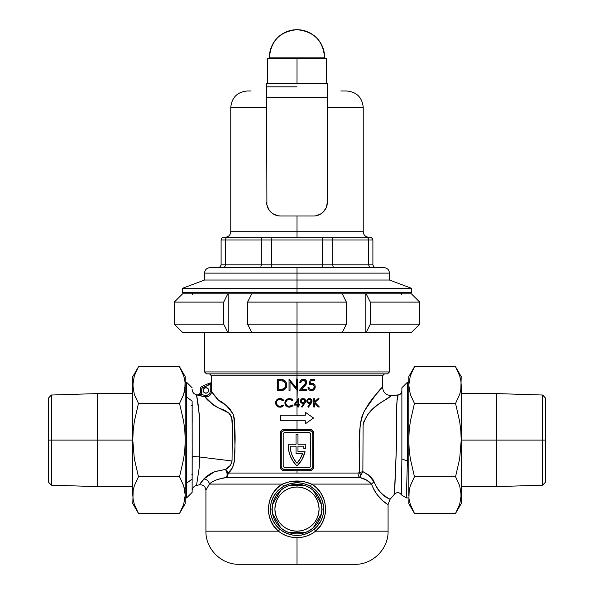 <?xml version="1.0" encoding="UTF-8"?>
<svg xmlns="http://www.w3.org/2000/svg" width="594" height="594" viewBox="0 0 594 594"><rect width="100%" height="100%" fill="white"/><g stroke="black" fill="none" stroke-linecap="round" stroke-linejoin="round"><path stroke-width="0.89" d="M208.68 390.421A2.762 2.762 0 0 1 205.925 393.183A2.762 2.762 0 0 1 203.163 390.421L203.972 392.374L205.925 393.183L207.87 392.374L208.68 390.421L207.87 388.476L205.925 387.667L203.972 388.476L203.163 390.421A2.762 2.762 0 0 1 205.925 387.667A2.762 2.762 0 0 1 208.68 390.421M212.169 481.883L216.068 479.989L212.147 481.89L209.363 484.095L282.432 484.095A2.762 0.386 -120.3 0 1 283.405 486.456C275.037 491.624 270.664 499.175 270.277 509.103L272.163 509.103L272.639 504.254L274.049 499.599L276.344 495.299L279.432 491.535L283.197 488.446L287.496 486.152L292.151 484.741L297 484.259L301.849 484.741L306.504 486.152L310.803 488.446L314.568 491.535L317.656 495.299L319.951 499.599L321.361 504.254L321.837 509.103L323.723 509.103L323.492 505.643L321.681 499.019L318.25 493.154L315.986 490.592L310.595 486.456L307.402 484.853L302.309 483.264L296.985 482.722L289.939 483.687L283.405 486.456L277.999 490.607L273.841 495.975L271.191 502.279L270.277 509.103L270.909 514.805L272.765 520.181L275.735 525.029L279.648 529.106L283.494 531.816L287.741 533.813L292.307 535.053L297 535.469L301.722 535.053L306.266 533.813L310.528 531.801L316.424 527.16L321.235 520.181L323.091 514.783L323.723 509.103L321.837 509.103L321.361 513.944L319.951 518.607L317.656 522.898L314.568 526.663L310.803 529.751L306.504 532.053L301.849 533.464L297 533.939L292.151 533.464L287.496 532.053L283.197 529.751L279.432 526.663L276.344 522.898L274.049 518.607L272.639 513.944L272.163 509.103L270.277 509.103C270.47 517.196 273.596 523.863 279.648 529.106A2.762 0.438 -49.9 0 1 278.408 531.177L205.925 531.177L278.408 531.177L273.827 526.136L270.537 520.136L268.726 513.498L268.495 506.623L269.876 499.866L272.78 493.644L277.027 488.305L282.432 484.095L209.363 484.095L205.925 490.243L205.925 531.177L278.408 531.177C263.647 519.364 265.77 493.235 282.432 484.095L289.53 481.779L293.25 481.199L300.75 481.199L304.447 481.779L311.568 484.095L314.397 486.033L316.951 488.275L321.206 493.621L324.109 499.821L325 503.148L325.594 510.023L325.282 513.454L323.478 520.106L322.015 523.195L320.196 526.106L315.592 531.177L388.075 531.177L315.592 531.177L311.456 533.954L306.875 536.003L302.019 537.258L297 537.681L292.003 537.258L287.125 536.011L282.566 533.969L278.408 531.177A2.762 0.438 130.1 0 0 279.648 529.106C291.223 537.518 302.792 537.518 314.352 529.106C320.404 523.871 323.53 517.203 323.723 509.103C323.336 499.153 318.956 491.609 310.595 486.456C301.514 481.511 292.448 481.511 283.405 486.456A2.762 0.386 59.7 0 0 282.432 484.095C292.129 479.974 301.841 479.974 311.568 484.095L371.45 484.095L311.568 484.095A2.762 0.386 -59.7 0 0 310.595 486.456A2.762 0.386 120.3 0 1 311.568 484.095C328.155 493.176 330.42 519.267 315.592 531.177L388.075 531.177C388.535 548.878 372.653 564.76 354.96 564.3M272.601 504.44A24.837 24.837 0 0 1 280.769 490.302L272.601 504.44A24.837 24.837 0 0 0 272.601 513.758L280.769 527.903A24.837 24.837 0 0 1 272.601 513.758L272.163 509.103L272.601 504.44L280.769 490.302L284.578 487.592L288.833 485.64A24.837 24.837 0 0 1 305.168 485.64L309.422 487.592L313.231 490.302A24.837 24.837 0 0 1 321.399 504.44L321.837 509.103L321.399 513.758A24.837 24.837 0 0 1 313.231 527.903L309.422 530.613L305.168 532.558A24.837 24.837 0 0 1 288.833 532.558L297 532.558L297 531.177A22.082 22.082 0 0 1 274.918 509.103A22.082 22.082 0 0 1 297 487.021L297 485.64L288.833 485.64A24.837 24.837 0 0 0 280.769 490.302A24.837 24.837 0 0 1 288.833 485.64L305.168 485.64L297 485.64L297 487.021A22.082 22.082 0 0 1 319.082 509.103A22.082 22.082 0 0 1 297 531.177L297 532.558L288.833 532.558L284.578 530.613L280.769 527.903A24.837 24.837 0 0 0 288.833 532.558A24.837 24.837 0 0 1 280.769 527.903L272.601 513.758A24.837 24.837 0 0 1 272.601 504.44M192.122 479.083L186.605 483.197L186.605 497.935L185.224 497.935L186.605 497.935L192.122 492.419L186.605 497.935L186.605 382.269L185.224 382.269L186.605 382.269L186.605 483.197L192.122 479.083L192.137 474.621L192.122 492.419L192.189 457.417A5.517 1.485 180 0 1 199.465 456.244L199.495 456.972L232.046 460.981L232.328 427.754L231.742 417.419L230.42 414.842L228.608 412.934L224.636 410.328L217.597 407.499L213.409 404.967L205.027 396.785L198.084 395.077M401.433 494.899L406.37 497.935L407.395 460.929L401.878 458.939L407.395 460.929L407.395 382.269L408.776 382.269L407.395 382.269L401.878 387.785L401.878 458.939L401.878 387.785L407.395 382.269L407.395 460.929L406.37 497.935L408.776 497.935L406.37 497.935L406.467 495.344M225.223 477.687L220.782 478.667L226.366 477.472L227.108 476.596L226.366 477.472L227.079 475.542L227.042 473.054L228.141 473.054L227.673 475.527M211.59 383.375L211.613 391.387L212.459 392.708L218.681 400.415L225.876 405.286L229.96 409.021L233.412 414.723L234.266 418.443L234.942 445.827L234.288 461.471L233.516 465.191L232.016 468.369L228.141 473.054L358.056 473.054L359.363 472.624A5.517 3.415 -132.3 0 0 360.981 475.051L362.875 471.606L368.562 474.985L374.094 481.972L376.759 487.704L379.121 490.896L382.944 494.661L389.07 498.856L390.072 499.272L394.609 494.037L396.755 436.627L396.532 408.093L396.992 401.15L398.106 395.025A4.143 4.128 180 0 0 401.878 390.904A4.143 4.128 0 0 1 398.106 395.025L391.572 395.559L377.851 404.677L372.78 409.043L367.731 414.612L363.691 422.052L363.09 425.104L362.875 471.606L370.366 476.447L373.188 479.937L374.094 481.972A8.279 3.713 -20.7 0 0 371.45 484.095L374.168 490.161L377.272 494.854L383.004 500.92L387.993 504.67L390.095 499.264L394.609 494.052C397.156 491.929 399.435 492.211 401.433 494.891L401.878 458.939L401.425 494.564M401.611 486.278L401.626 485.781M408.924 497.935L409.192 499.858M394.609 494.022C393.674 497.126 397.401 449.094 396.592 417.634C396.673 403.281 397.178 395.745 398.106 395.025L398.121 394.913C400.43 394.498 401.678 393.124 401.878 390.793M390.072 499.272L390.072 499.272C391.327 498.893 381.704 498.812 374.094 481.972A8.279 3.713 159.3 0 0 371.45 484.095L366.312 479.922L359.63 477.472L226.366 477.472L218.332 479.299M192.137 474.621L192.159 449.851M185.076 382.269L184.838 380.524M297 371.933L297 332.462L297 371.933L204.544 371.933L297 371.933L297 373.864L206.474 373.864L297 373.864L297 371.933L389.456 371.933L297 371.933L389.456 371.933L387.526 373.864L297 373.864L297 375.794L382.558 375.794L297 375.794L297 373.864L206.474 373.864L204.544 371.933L297 371.933M297.965 451.692L297.965 446.176L297.965 451.692L305.064 451.692L302.056 459.444L297 466.045L293.25 461.545A29.529 29.529 0 0 0 293.25 461.553L290.459 456.4L288.743 450.801L288.157 444.973A29.529 29.529 0 0 0 288.157 444.98A29.529 29.529 0 0 1 288.172 444.245L296.035 444.245L296.035 434.585L297.965 434.585L297.965 444.245L305.828 444.245A29.529 29.529 0 0 1 305.658 448.247L303.712 448.247A27.599 27.599 0 0 0 303.883 446.176L297.965 446.176L297.965 451.692L305.064 451.692A29.529 29.529 0 0 1 297 466.045A29.529 29.529 0 0 1 288.172 444.245L296.035 444.245L296.035 434.585L297.965 434.585L297.965 444.245L305.828 444.245A29.529 29.529 0 0 1 305.658 448.247L303.712 448.247A27.599 27.599 0 0 0 303.883 446.176A27.599 27.599 0 0 1 303.712 448.247M354.677 564.3L239.04 564.3L297 564.3L297 537.681L297 564.3L354.96 564.3L239.323 564.3M198.203 405.806L198.047 404.781M197.795 403.185L197.698 402.554M197.319 400.111L197.119 398.804M197.111 398.767L196.97 397.824M196.517 394.817L199.51 415.859L199.124 437.964L199.599 461.286L199.079 468.651L196.517 485.417C193.778 486.182 192.315 487.986 192.122 490.822M199.651 395.686L197.082 394.988L201.076 394.587L202.005 388.164L208.62 385.023A1.381 1.381 0 0 1 209.17 384.905L210.239 384.905L210.239 391.387L209.845 393.161L208.732 394.587L206.207 395.522L201.076 394.587L199.064 394.958L201.076 394.587L201.782 392.278L200.401 392.278L199.391 394.416L197.082 394.988C199.042 395.121 200.148 394.223 200.401 392.278L201.782 392.278L201.782 388.914L200.401 388.914L200.148 393.428M213.662 405.145L214.931 406.014M211.509 382.246L211.613 391.387C212.348 393.05 214.709 396.064 218.681 400.415C223.433 402.212 228.341 406.987 233.412 414.723C234.897 424.91 235.41 435.276 234.942 445.827C234.89 455.769 235.053 468.614 228.141 473.054A5.517 3.95 49.1 0 0 225.542 469.394L230.487 465.273L232.046 460.981L199.495 456.972M211.613 384.37L211.605 383.85M211.947 391.921L211.613 391.387C211.108 395.24 208.91 397.044 205.027 396.785L207.44 396.733L209.6 395.649L211.479 392.597L211.613 391.387L210.239 391.387L211.613 391.387M217.204 398.938L216.565 398.232M218.592 400.334L217.998 399.762M221.339 402.465L220.612 401.982M222.304 403.022L221.844 402.762M227.702 406.756L226.804 405.999M384.489 373.864L382.558 375.794L297 375.794L297 379.388L297.527 379.388L297 400.594L298.589 398.492L298.589 404.224L299.547 404.224L299.547 405.071L298.589 405.071L298.589 406.987L297.846 406.987L297.846 405.071L297 405.071L297 415.265L305.279 415.265L305.279 412.229L313.558 418.02L305.279 423.819L305.279 420.782L297 420.782L297 429.336L310.565 429.417L312.652 430.553L313.84 433.479L313.528 468.183L312.644 469.527L310.565 470.656L297 470.738L297 473.054L297 470.738L282.67 470.418L280.843 468.896L280.16 466.602L280.472 431.89L281.972 430.034L283.435 429.417L297 429.336L297 420.782L280.442 420.782L280.442 415.265L297 415.265L297 405.071L293.919 405.071L297 400.594L297 390.058L290.028 381.756L290.028 390.421L289.04 390.421L289.04 379.388L296.54 388.075L297 375.794L211.442 375.794L209.511 373.864M289.657 407.187L286.286 406.096L284.912 403.2L285.224 401.106L286.204 399.703L288.922 398.507L291.364 398.916L292.968 400.222L292.315 400.72L290.577 399.532L288.602 399.398L286.724 400.319L285.914 401.462L285.788 403.905L287.31 405.813L289.568 406.341L292.315 404.967L292.968 405.457L289.887 407.172M277.717 390.421L277.717 379.388L282.588 379.566L284.882 380.583L285.959 381.845L286.731 384.207L286.575 386.694L285.595 388.691L283.323 390.184L277.717 390.421L284.348 389.775L286.412 387.229L286.776 385.046L285.959 381.845L284.882 380.583L281.712 379.455L277.717 379.388L277.717 390.421M280.851 406.266L282.974 404.967L283.628 405.457L281.162 407.068L278.608 407.016L276.767 405.925L275.616 403.601L275.891 401.091L277.554 399.153L279.581 398.507L282.016 398.908L283.628 400.222L282.974 400.72L281.229 399.524L279.269 399.398L277.398 400.311L276.581 401.455L276.455 403.913L277.985 405.821L280.227 406.341L282.974 404.967L283.628 405.457L282.031 406.771L280.502 407.172M372.683 398.336L371.859 399.398M374.19 396.488L373.537 397.282M371.45 484.095C378.95 501.908 388.84 504.432 388.075 504.685C388.81 504.425 378.994 501.952 371.45 484.095C368.555 480.739 364.612 478.526 359.63 477.472L360.981 475.051L359.63 477.472A5.517 3.943 90 0 1 358.056 473.054A5.517 3.943 -90 0 0 359.63 477.472L226.366 477.472A5.517 4.44 90 0 0 228.141 473.054L358.056 473.054L359.363 472.624L359.452 440.711L360.187 424.784L361.694 417.226L364.508 410.692L369.468 402.643L374.294 396.361L382.558 387.281C383.167 392.671 386.189 395.418 391.609 395.522L398.121 394.951M311.197 403.192L308.464 407.194L307.87 406.786L310.172 403.415L308.345 403.311L307.195 402.42L306.764 401.024L307.209 399.591L308.405 398.678L310.38 398.671L311.531 399.599L311.969 401.039L311.011 403.467L311.887 401.693L311.768 400.044L310.38 398.671L308.019 398.856M303.987 385.499L299.369 390.421L306.875 390.421L306.875 389.293L301.737 389.293L304.499 386.345L301.737 389.293L306.875 389.293L306.875 390.421L299.369 390.421L305.695 382.974L305.316 381.192L303.348 380.234L301.529 380.954L300.787 382.781L299.792 382.781L300.824 380.175L303.037 379.113L305.249 379.611L306.593 381.407L306.541 383.531L304.499 386.345L306.541 383.531L306.667 381.727L305.754 380.019L304.663 379.314L301.997 379.366L302.962 379.121M311.419 383.219L312.444 383.264L310.447 383.42L311.041 380.516L310.447 383.42L313.105 383.449L314.686 384.786L315.206 386.464L314.969 388.29L313.855 389.879L312.459 390.577L310.447 390.592L309.095 389.827L308.004 387.592L308.999 387.592L309.845 389.04L311.702 389.56L313.409 388.773L314.219 387.058L313.795 385.335L312.57 384.474L309.14 384.905L310.268 379.388L314.798 379.388L314.798 380.516L311.041 380.516L314.798 380.516L314.798 379.388L310.268 379.388L309.14 384.905L312.526 384.466M304.826 403.192L302.094 407.194L301.5 406.786L303.801 403.415L301.975 403.311L300.824 402.42L300.393 401.024L300.839 399.591L302.524 398.537L304.455 398.901L305.583 400.779L304.826 403.192L305.309 402.316M314.961 402.42L319.342 406.987L318.354 406.987L314.516 402.984L314.516 406.987L313.773 406.987L313.773 398.7L314.516 398.7L314.516 401.856L317.968 398.7L319.03 398.7L314.961 402.42L319.03 398.7L317.968 398.7L314.516 401.856L314.516 398.7L313.773 398.7L313.773 406.987L314.516 406.987L314.516 402.984L318.354 406.987L319.342 406.987L314.961 402.42M196.852 483.13L196.963 482.425M197.312 480.123L197.475 479.061M200.527 483.13L203.334 479.551M196.517 485.417L199.28 484.845L205.762 476.967L211.145 473.24L215.577 471.443L225.542 469.394C228.824 468.109 230.992 465.302 232.046 460.981L232.328 427.754C233.13 421.562 231.89 416.624 228.608 412.934L218.25 407.796C210.952 403.237 206.541 399.562 205.027 396.785L200.802 395.938L201.076 394.587L200.802 395.938M217.174 479.633L220.159 478.823M281.266 433.479L280.16 433.479L281.266 433.479L281.266 466.602L281.266 433.479L282.076 431.526L284.029 430.717L309.971 430.717L284.029 430.717L309.971 430.717L311.924 431.526L312.734 433.479L312.734 466.602L311.924 468.547L309.971 469.357L284.029 469.357L309.971 469.357L284.029 469.357L282.076 468.547L281.266 466.602L281.266 433.479A2.762 2.762 0 0 1 284.029 430.717L284.236 429.336L309.764 429.336C312.229 429.573 313.587 430.954 313.84 433.479L313.84 466.602L312.734 466.602A2.762 2.762 0 0 1 309.971 469.357L309.764 470.738L309.971 469.357M309.971 430.717L309.764 429.336L309.971 430.717A2.762 2.762 0 0 1 312.734 433.479L312.734 466.602L313.84 466.602C313.587 469.126 312.229 470.507 309.764 470.738L284.236 470.738L284.029 469.357A2.762 2.762 0 0 1 281.266 466.602L281.318 467.122M283.323 466.401L283.197 465.77L283.687 466.943L284.853 467.426L309.147 467.426L310.313 466.943L310.803 465.77L310.677 433.672L309.147 432.647L284.853 432.647L283.687 433.137L283.197 434.311L283.197 465.77A1.656 1.656 0 0 0 284.853 467.426A1.656 1.656 0 0 1 283.197 465.77L283.197 434.311A1.656 1.656 0 0 1 284.853 432.647A1.656 1.656 0 0 0 283.197 434.303M284.853 432.647L309.147 432.647A1.656 1.656 0 0 1 310.803 434.311L310.803 465.77A1.656 1.656 0 0 1 309.147 467.426A1.656 1.656 0 0 0 310.803 465.77M310.803 434.303A1.656 1.656 0 0 0 309.147 432.647M309.147 467.426L284.853 467.426M310.677 433.672L310.803 434.311M310.677 466.401L310.313 466.943M283.323 433.672L283.687 433.137M297.965 446.176L303.883 446.176L297.965 446.176M296.035 446.176L290.117 446.176L296.035 446.176L296.035 453.623L296.035 446.176L290.117 446.176L290.718 450.824L292.092 455.301L294.208 459.481L297 463.238L300.245 458.716L302.517 453.623L296.035 453.623L302.517 453.623A27.599 27.599 0 0 1 297 463.238A27.599 27.599 0 0 0 302.517 453.623M290.117 446.183A27.599 27.599 0 0 0 297 463.238A27.599 27.599 0 0 1 290.117 446.176M297 463.238L294.208 459.481M192.159 409.229L192.122 401.173M297 375.794L211.442 375.794L297 375.794M297 373.864L387.526 373.864L297 373.864M192.152 442.218L192.152 439.04M192.152 438.231L192.159 434.444M192.189 422.483L192.166 410.142M199.495 423.232C198.923 400.23 194.958 389.404 196.926 397.542C197.899 401.626 198.79 409.073 199.591 419.884L199.465 456.244A5.517 1.485 0 0 0 192.189 457.417L192.122 401.121L186.605 397.015L192.122 401.121M397.676 397.289L397.601 397.69M391.572 395.559L386.902 398.878M387.875 398.277L389.219 397.371M391.52 395.604L398.121 394.913M278.497 406.987L278.883 407.083M359.363 472.624L362.875 471.606L360.981 475.051L359.363 472.624C360.113 452.19 356.445 428.163 364.508 410.692C375.222 395.225 381.237 387.422 382.558 387.281C381.17 387.444 375.104 395.352 364.352 411.003C356.467 428.875 360.12 452.286 359.363 472.624L362.875 471.606L363.09 425.104C367.419 408.731 380.813 402.888 386.753 398.968M203.779 479.016C197.854 486.583 197.854 486.583 203.779 479.016A5.517 4.893 -147.2 0 1 209.363 484.095C204.826 492.114 204.826 492.114 209.363 484.095C204.826 492.114 204.826 492.114 209.363 484.095A5.517 4.893 32.8 0 0 203.779 479.016L214.33 471.814L225.542 469.394A5.517 3.267 -104.8 0 1 227.042 473.054A5.517 3.267 -104.8 0 1 226.366 477.472C218.258 478.719 212.585 480.925 209.363 484.095M228.141 473.054L227.042 473.054L225.542 469.394L228.141 473.054M227.16 474.339L227.079 475.542M211.085 393.748L209.593 395.649L207.44 396.733M312.734 433.479L313.84 433.479L312.734 433.479M312.682 467.129L312.734 466.602M284.029 469.357L284.236 470.738C281.771 470.5 280.413 469.119 280.16 466.602L281.266 466.602L280.16 466.602L280.16 433.479C280.413 430.947 281.771 429.566 284.236 429.336L284.029 430.717M282.581 379.559L282.996 379.648M286.575 386.701L286.189 387.748M286.174 387.771L285.937 388.201M279.989 389.293L281.556 389.248L278.705 389.293L278.705 380.516L283.784 381.214M285.61 383.665L285.053 382.417L285.781 385.038L285.053 382.41L282.878 380.828L284.103 381.422L285.617 383.672L285.632 386.323L285.773 385.365L285.395 387.006L284.266 388.431L285.127 387.488M283.39 381.014L282.67 380.769M282.388 389.167L284.266 388.431L282.18 389.189M283.969 388.632L285.12 387.503L283.427 388.899L280.769 389.285L282.35 389.174M281.712 379.455L280.383 379.388M285.966 381.853L285.484 381.177M286.731 384.207L286.761 384.622M284.348 389.775L283.85 390.013M281.69 390.414L282.239 390.369L281.69 390.414M282.937 389.063L283.427 388.899M285.053 382.417L284.407 381.667M281.979 380.643L282.462 380.724M279.908 380.516L278.705 380.516L278.705 389.293L280.769 389.285M285.12 387.503L285.751 385.684M289.04 390.421L290.028 390.421L290.028 381.756L297.527 390.421L297.527 379.388L296.54 379.388L296.54 388.075L289.04 379.388L289.04 390.421M289.248 379.388L296.54 388.075L289.248 379.388M303.089 380.242L304.239 380.383L302.353 380.405L300.995 381.808L302.064 380.546L303.348 380.234L302.353 380.405M301.039 381.704L301.737 380.769M299.792 382.781L300.059 381.37L299.792 382.781L300.787 382.781L300.995 381.801M302.339 379.247L300.824 380.175L299.948 381.712M300.059 381.37L301.01 379.997M305.279 385.476L305.999 384.563M305.264 383.976L305.546 383.442M305.012 384.333L305.413 383.731M304.239 380.383L305.739 382.469M305.257 379.618L304.677 379.321M306.593 381.415L306.177 380.531M306.719 382.677L306.675 381.734M306.311 384.066L306.682 382.967M304.499 386.345L304.893 385.914M304.351 385.112L304.002 385.484L304.351 385.112M315.102 385.766L314.256 384.236L312.437 383.264L313.283 383.531M315.206 387.206L314.137 389.619L311.375 390.704L312.867 390.451M308.39 388.884L308.004 387.592L309.155 389.879L311.375 390.704L310.447 390.592M308.375 388.855L308.056 387.904M309.11 388.008L308.004 387.592M312.748 389.256L314.181 387.325L313.409 388.773L311.976 389.523L310.595 389.441L309.281 388.402M314.233 386.776L314.181 387.325M314.189 386.263L312.57 384.474L313.313 384.853M309.14 384.905L310.268 379.388L309.14 384.905M313.112 383.457L312.095 383.219M314.694 384.793L313.432 383.598M314.865 388.535L315.02 388.127M311.375 390.704L311.753 390.696M312.073 384.37L312.563 384.474M309.726 384.689L310.328 384.511L309.726 384.689M281.979 398.893L283.628 400.222L282.016 398.908L279.581 398.507M283.293 399.821L283.628 400.222L283.293 399.821M277.443 400.267L279.967 399.339L282.974 400.72L283.628 400.222M276.574 401.455L276.314 402.494L276.581 401.455L278.267 399.725M276.366 403.578L276.455 401.796M280.019 406.348L278.623 406.125L276.774 404.625M278.631 406.125L279.314 406.296M281.125 407.083L282.031 406.771M280.019 407.194L278.148 406.86L276.611 405.747M275.616 403.601L276.358 405.435M275.571 403.2L275.557 402.799L275.571 403.2M275.557 402.799L275.638 401.915M276.886 399.673L278.334 398.774L275.891 401.091M277.569 399.153L278.334 398.774L277.561 399.153M278.319 398.782L279.15 398.559M280.814 399.42L281.63 399.68M276.73 401.136L277.391 400.311M283.286 405.865L282.9 406.222M280.279 407.187L281.044 407.098M282.484 399.161L281.348 398.663M286.479 405.123L285.64 402.851L286.813 400.245L289.308 399.339L290.971 399.68L289.308 399.339L290.971 399.68L292.315 400.72L292.968 400.222L291.364 398.916L289.352 398.492L286.895 399.161M290.072 398.537L289.679 398.5M288.884 407.18L291.379 406.764L292.968 405.457L292.315 404.967L290.993 405.999L287.964 406.125M290.087 406.281L289.553 406.341M291.691 405.568L290.993 405.999M291.379 406.764L290.837 406.979M289.367 407.194L287.489 406.86L285.699 405.435M288.409 407.12L285.952 405.747M285.15 404.373L284.897 402.799L285.15 404.373M284.897 402.799L284.979 401.923L284.897 402.799M286.211 399.688L284.92 402.361M289.738 399.361L290.162 399.42M289.308 399.339L288.602 399.398M286.471 400.571L287.6 399.732M285.655 402.494L285.914 401.47M292.627 405.858L292.255 406.214L292.627 405.858M284.957 403.593L285.038 403.987M285.224 401.099L284.979 401.923M289.352 398.492L288.922 398.507M292.448 399.636L290.993 398.76M291.832 399.168L291.372 398.916M293.919 405.071L297.846 405.071L297.846 406.987L298.589 406.987L298.589 405.071L299.547 405.071L299.547 404.224L298.589 404.224L298.589 398.492L293.919 405.071M297.846 400.631L297.846 404.224L295.381 404.224L297.846 400.631L295.381 404.224L297.846 404.224L297.846 400.631M300.69 402.205L302.933 403.482L303.801 403.415L302.933 403.482L303.801 403.415L301.5 406.786L302.094 407.194L305.012 402.888M303.371 403.467L302.65 403.467M305.323 402.279L305.316 399.859L303.029 398.492L301.173 399.205L300.445 401.514M302.146 398.633L303.029 398.492M302.108 399.539L302.992 399.339L301.292 400.319L301.307 401.67L301.915 402.309M301.143 400.987L301.767 402.197L303.074 402.628L301.759 402.197L301.143 400.987L301.722 399.784L303.17 399.346M304.856 400.987L304.7 400.319L304.625 401.834L302.851 402.621M302.777 399.354L301.722 399.784M304.7 400.319L304.269 399.784M303.497 402.591L304.009 402.42M300.594 400.029L300.408 400.772M301.581 398.901L302.042 398.671L301.581 398.901M304.462 398.908L304.017 398.678L304.462 398.908M305.168 399.614L304.856 399.22L305.168 399.614M305.427 402.004L305.405 400.052M301.18 401.336L301.767 402.197M303.408 402.606L304.848 401.158L304.321 402.19L303.074 402.628M304.083 399.651L303.341 399.368M310.172 403.415L309.303 403.482L310.172 403.415L307.87 406.786L310.172 403.415L307.87 406.786L308.464 407.194L311.011 403.467M307.395 399.354L306.764 401.024L307.039 402.16L308.375 403.326L309.741 403.467M308.412 398.671L308.895 398.537M309.882 402.591L308.353 402.346L307.521 400.779L308.65 399.465L310.387 399.606L311.226 400.987L310.165 402.509L308.138 402.197L307.543 400.646L308.687 399.45L310.038 399.45L311.07 400.311L310.632 399.784M308.241 399.673L307.855 400.022M307.521 402.784L307.061 402.212M306.808 401.522L306.957 401.99L306.808 401.522M306.816 400.512L306.964 400.029M307.551 399.198L307.209 399.584M310.38 398.678L309.905 398.537M311.538 399.606L311.219 399.22L311.538 399.606M311.954 400.779L311.768 400.052M311.798 402.012L311.947 401.366M311.07 400.311L310.914 401.945L309.437 402.628L310.417 402.398L311.189 401.321M310.454 399.651L310.038 399.45M308.687 399.45L307.543 400.638L308.13 402.197M317.968 398.7L314.516 401.856M305.279 420.782L280.442 420.782L280.442 415.265L305.279 415.265L305.279 412.229L313.558 418.02L305.279 423.819L305.279 420.782M315.592 531.177A2.762 0.438 49.9 0 1 314.352 529.106A2.762 0.438 -130.1 0 0 315.592 531.177C310.165 535.446 303.965 537.615 297 537.681C290.043 537.607 283.85 535.439 278.408 531.177M207.959 395.084L207.106 395.404M200.401 392.278L200.401 388.914L201.782 388.914A1.381 1.381 0 0 1 202.606 387.652L208.62 385.023A1.381 1.381 0 0 1 209.17 384.905L209.17 383.524L210.105 383.524L209.17 383.524A2.762 2.762 0 0 0 208.063 383.754L202.057 386.39L208.063 383.754A2.762 2.762 0 0 1 209.17 383.524A2.762 2.762 0 0 0 208.063 383.754L202.057 386.39A2.762 2.762 0 0 0 200.401 388.914A2.762 2.762 0 0 1 202.057 386.39L202.606 387.652L202.057 386.39M211.442 375.794L211.442 382.142L210.061 383.524L210.239 384.905L210.224 384.377L210.239 384.905L211.613 384.905L210.239 384.905L210.105 383.524L209.17 383.524L209.17 384.905L210.239 384.905L210.239 391.387C209.86 394.29 208.212 395.641 205.294 395.441L205.027 396.785L205.294 395.441L201.076 394.587M199.391 394.416L200.133 393.458L199.391 394.416M210.187 383.924L210.105 383.524A1.381 1.381 90 0 0 211.486 382.142A1.381 1.381 -90 0 1 210.105 383.524L210.239 384.771M197.364 395.025L198.01 395.017M200.349 392.834L200.401 392.292M208.62 385.023L208.063 383.754L208.62 385.023M297 273.129L389.456 273.129L297 273.129L297 280.026L389.456 280.026L204.544 280.026L297 280.026L297 273.129L204.544 273.129L204.544 280.026L297 280.026L297 293.83L297 292.448L411.538 292.448L411.538 288.305L297 288.305L411.538 288.305L389.456 280.026L204.544 280.026L182.462 288.305L297 288.305L297 280.026L389.456 280.026L389.456 273.129L204.544 273.129L297 273.129L297 267.604L383.939 267.604L297 267.604L297 273.129M251.106 90.971L247.319 90.971C237.266 91.951 231.742 97.475 230.762 107.529L266.639 107.529L230.762 107.529L230.762 231.727L297 231.727L297 215.993L297 231.727L230.762 231.727L297 231.727L297 237.251L272.045 237.251L370.136 237.251L272.045 237.251L271.592 240.006L221.102 240.006L221.102 264.85L221.102 240.006L225.364 240.006L225.364 264.85L225.364 240.006L261.301 240.006L261.301 264.85L261.301 240.006L271.592 240.006L271.592 264.85L271.592 240.006L322.408 240.006L271.592 240.006L272.045 237.251L227.636 237.251L272.045 237.251M327.361 107.529L363.238 107.529L327.361 107.529M297 237.251L297 231.727L363.238 231.727L363.238 107.529C362.258 97.475 356.734 91.951 346.681 90.971L340.815 90.971M221.918 238.046L223.322 237.303L227.636 237.251L226.032 238.053L225.364 240.006L226.032 238.053L227.636 237.251L223.322 237.303L221.918 238.053L221.102 240.006L221.918 238.053L221.317 238.944M324.458 237.251L321.955 237.251M210.484 267.604L383.516 267.604M342.894 90.971L345.723 90.971M297 86.828L266.639 86.828M220.285 266.803L218.34 267.604L220.285 266.803L219.394 267.397L220.886 265.912L220.285 266.803L221.102 264.85L220.886 265.912L221.102 264.85L322.408 264.85L322.408 240.006L322.408 264.85L332.699 264.85L332.699 240.006L322.408 240.006L322.126 237.459L322.408 240.006L332.699 240.006L332.699 264.85L368.636 264.85L368.636 240.006L332.699 240.006L332.217 238.053L331.073 237.251L332.217 238.053L332.699 240.006L368.636 240.006L368.636 264.85L372.898 264.85L372.898 240.006L368.636 240.006L367.968 238.053L366.364 237.251L367.968 238.053L368.636 240.006L372.898 240.006L372.898 264.85L373.715 266.803L373.114 265.912M297 231.727L363.238 231.727L297 231.727M262.927 237.251L261.783 238.053L261.301 240.006L261.783 238.053L262.927 237.251L227.198 237.303M372.898 240.006L372.082 238.053L370.136 237.251L372.082 238.053L371.191 237.459L372.683 238.944L372.898 240.006M372.082 238.053L372.683 238.944M368.636 240.006L367.968 238.053L366.802 237.303M225.542 238.944L225.364 240.006M366.364 237.251L367.968 238.053L368.458 238.944M226.032 238.053L226.774 237.459M375.118 267.552L373.715 266.803L375.393 267.597M221.102 264.85L271.592 264.85L271.146 267.604L271.592 264.85L322.408 264.85L322.854 267.604L322.408 264.85L332.699 264.85L333.182 266.803L334.34 267.604L333.182 266.803L332.699 264.85L368.636 264.85L369.305 266.803L370.901 267.604L369.305 266.81L368.636 264.85L372.898 264.85M224.695 266.803L223.099 267.604L224.695 266.803L225.193 265.912L224.695 266.803M225.364 264.85L225.193 265.912L225.364 264.85M218.882 267.552L219.394 267.397M260.283 267.397L260.818 266.803L260.283 267.397M261.174 265.912L261.301 264.85L261.174 265.912M297 267.604L210.061 267.604L297 267.604M305.168 532.558L297 532.558L305.168 532.558A24.837 24.837 0 0 0 313.231 527.903L315.273 524.368L313.231 527.903A24.837 24.837 0 0 1 305.168 532.558M313.231 490.302L321.399 504.44L313.231 490.302A24.837 24.837 0 0 0 305.168 485.64A24.837 24.837 0 0 1 313.231 490.302M321.399 513.758L315.273 524.368L321.399 513.758A24.837 24.837 0 0 0 321.399 504.44A24.837 24.837 0 0 1 321.399 513.758M297 531.177L301.307 530.754L305.45 529.499L309.266 527.457L312.615 524.717L315.362 521.369L317.396 517.552L318.659 513.409L319.082 509.103L318.659 504.796L317.396 500.653L315.362 496.836L312.615 493.488L309.266 490.741L305.45 488.706L301.307 487.444L297 487.021L292.694 487.444L288.55 488.706L284.734 490.741L281.385 493.488L278.638 496.836L276.604 500.653L275.341 504.796L274.918 509.103L275.341 513.409L276.604 517.552L278.638 521.369L281.385 524.717L284.734 527.457L288.55 529.499L292.694 530.754L297 531.177M269.409 57.841L324.591 57.841C323.21 40.793 314.018 31.415 297 29.7C279.982 31.415 270.79 40.793 269.409 57.841A27.599 27.599 0 0 1 297 29.7A27.599 27.599 0 0 1 324.591 57.841L297 57.841L297 58.68L326.396 58.68L297 58.68L297 83.516L297 58.68L267.604 58.68L297 58.68L297 57.841L269.409 57.841L267.604 58.68L267.604 83.516M51.366 440.102L51.366 395.025L51.366 440.102L132.781 440.102L97.253 440.102L97.253 393.599L97.253 440.102L51.366 440.102L51.366 485.179L51.366 440.102L48.604 440.102L51.366 440.102M48.604 397.965L48.604 482.246L48.604 397.965L51.366 395.025L97.253 393.599L132.781 393.599M132.781 486.605L97.253 486.605L97.253 440.102L97.253 486.605L51.366 485.179L48.604 482.246M137.927 367.731L132.781 376.626L132.781 440.102L133.175 430.776L134.326 421.502L138.454 403.452L134.311 394.394L132.781 385.127L134.311 375.876L138.454 366.802L179.551 366.802L183.695 375.861L179.551 366.802L138.454 366.802L134.311 375.876L132.781 385.127L134.311 394.394L138.454 403.452L179.551 403.452L183.695 394.386L185.224 385.127L184.831 380.464L185.224 385.127L185.224 376.626L184.831 389.783L183.695 394.386L179.551 403.452L138.454 403.452L134.326 421.502L133.175 430.776L132.781 440.102L134.303 458.568L138.454 476.752L134.311 485.818L133.175 490.421L132.781 503.578L133.175 490.421L134.311 485.818L138.454 476.752L179.551 476.752L138.454 476.752L134.303 458.568L132.781 440.102L132.781 495.077L133.197 499.858M180.101 512.436L185.224 503.578L185.224 495.077L183.695 504.336L179.551 513.402L138.454 513.402L179.551 513.402L183.695 504.336L185.224 495.077L184.831 490.414L183.695 485.81L179.551 476.752L183.702 458.568L184.838 449.361L185.224 440.102L184.831 430.776L183.68 421.502L179.551 403.452L183.68 421.502L184.831 430.776L185.224 440.102L185.224 384.704M134.311 504.343L138.454 513.402L134.311 504.343L133.175 499.74M185.224 503.578L185.224 440.102L184.838 449.361L183.702 458.568L179.551 476.752L183.695 485.81L185.224 495.077L185.224 385.127M180.316 512.043L181.898 508.91M183.695 375.861L184.808 380.346M181.875 371.257L180.108 367.79M180.071 367.716L185.224 376.626M133.464 488.936L133.175 490.414M136.13 508.947L137.897 512.414M137.934 512.488L132.781 503.578M132.781 376.626L133.175 389.783L132.781 385.127L132.781 495.077M137.667 368.198L136.115 371.295M277.762 215.733A13.803 13.803 0 0 1 277.74 215.726L272.772 213.669L277.747 215.733L280.442 215.993L313.558 215.993A13.803 13.803 0 0 0 327.361 202.198L327.361 97.319L266.639 97.319L266.906 204.885L266.639 83.516L327.361 83.516L327.361 97.319L327.361 83.516L266.639 83.516L266.639 97.319L327.361 97.319L327.361 202.198L326.306 207.477L327.094 204.885A13.803 13.803 0 0 1 325.029 209.868L326.306 207.477L323.314 211.954L325.037 209.86M267.694 207.477L268.963 209.86L266.906 204.885M321.22 213.677A13.803 13.803 0 0 0 321.235 213.669L323.314 211.954L321.228 213.669L316.253 215.733A13.803 13.803 0 0 1 316.238 215.733M272.78 213.677A13.803 13.803 0 0 1 272.765 213.669L268.963 209.86A13.803 13.803 0 0 1 266.639 202.198A13.803 13.803 0 0 0 280.442 215.993M182.462 292.448L297 292.448L297 288.305L182.462 288.305L182.462 292.448L411.538 292.448M247.587 324.183L251.752 332.462L297 332.462L297 324.183L247.587 324.183L297 324.183L297 302.108L247.587 302.108L247.587 324.183L251.752 332.462L227.851 332.462L223.686 324.183L223.686 302.108L174.265 302.108L174.265 324.183L223.686 324.183L174.265 324.183L182.603 332.462L227.851 332.462L182.603 332.462L174.265 324.183L174.265 302.108L182.603 293.83L411.397 293.83L419.735 302.108L370.314 302.108L370.314 324.183L419.735 324.183L419.735 302.108L411.397 293.83L366.149 293.83L370.314 302.108L370.314 324.183L366.149 332.462L411.397 332.462L419.735 324.183L370.314 324.183L366.149 332.462L342.248 332.462L346.413 324.183L346.413 302.108L297 302.108L297 324.183L346.413 324.183L297 324.183L297 332.462L342.248 332.462L227.851 332.462L223.686 324.183L223.686 302.108L227.851 293.83L228.816 293.83L228.816 332.462L228.816 293.83L251.752 293.83L247.587 302.108L247.587 324.183M418.659 325.252L415.496 328.4M411.397 332.462L365.184 332.462L365.184 293.83L366.149 293.83L370.314 302.108L419.735 302.108L411.397 293.83L419.735 302.108L419.735 324.183L411.397 332.462M178.504 328.4L175.341 325.252M182.603 293.83L174.265 302.108L182.603 293.83L174.265 302.108L223.686 302.108L227.851 293.83L182.603 293.83M342.248 332.462L346.413 324.183L346.413 302.108L342.248 293.83L365.184 293.83L365.184 332.462L342.248 332.462M342.248 293.83L251.752 293.83L247.587 302.108L346.413 302.108L342.248 293.83M413.929 367.716L408.776 376.626L408.776 385.127L410.306 375.876L414.449 366.802L455.546 366.802L414.449 366.802L410.306 375.876L408.776 385.127L410.306 394.394L414.449 403.452L455.546 403.452L459.689 394.386L460.825 389.783L461.219 376.626L460.825 389.79L459.689 394.386L455.546 403.452L414.449 403.452L410.32 421.502L409.169 430.776L408.776 440.102L409.162 449.361L410.298 458.568L414.449 476.752L455.546 476.752L459.697 458.568L461.219 440.102L460.825 430.776L459.674 421.502L455.546 403.452L459.674 421.502L460.825 430.776L461.219 440.102L461.219 385.127L460.803 380.346M459.689 375.861L455.546 366.802L459.689 375.861L460.825 380.464M456.095 512.436L461.219 503.578L461.219 440.102L459.697 458.568L455.546 476.752L459.689 485.81L461.219 495.077L459.689 504.336L455.546 513.402L414.449 513.402L410.306 504.343L414.449 513.402L455.546 513.402L459.689 504.336L461.219 495.077L459.689 485.81L455.546 476.752L414.449 476.752L410.306 485.818L409.169 490.421L408.776 503.578L409.169 490.421L410.306 485.818L414.449 476.752L410.298 458.568L409.162 449.361L408.776 440.102L408.776 495.5M408.776 376.626L408.776 440.102L409.169 430.776L410.32 421.502L414.449 403.452L410.306 394.394L408.776 385.127L408.776 495.077M410.306 504.343L409.169 499.74M412.125 508.947L413.892 512.414M413.929 512.488L408.776 503.578M413.662 368.198L412.102 371.295M461.219 503.578L460.825 490.421L461.219 495.077L461.219 385.127M456.311 512.043L457.885 508.91M460.536 391.268L460.825 389.79M457.9 371.317L455.546 366.802L461.219 376.626M542.634 440.102L545.396 440.102L545.396 397.965L545.396 440.102L542.634 440.102L542.634 395.025L542.634 440.102L496.747 440.102L496.747 393.599L496.747 440.102L542.634 440.102L542.634 485.179L542.634 440.102M461.219 440.102L496.747 440.102L496.747 486.605L496.747 440.102L461.219 440.102M545.396 482.246L545.396 440.102L545.396 482.246L542.634 485.179L496.747 486.605L461.219 486.605M204.544 332.462L204.544 371.933M205.925 531.177C205.465 548.878 221.347 564.76 239.04 564.3M192.122 389.382C192.315 392.218 193.778 394.022 196.517 394.787L197.082 394.906C199.035 395.047 200.141 394.141 200.401 392.203M382.558 375.794L382.558 387.281M388.075 504.685L388.075 531.177M389.456 332.462L389.456 371.933M191.869 474.599L192.382 474.591M192.597 405.635L191.654 405.605M199.28 484.845C203.185 484.556 205.405 486.36 205.925 490.243M186.605 382.269L192.122 387.785M389.456 273.129C389.129 269.773 387.288 267.939 383.939 267.604M230.762 231.727C230.435 235.076 228.593 236.917 225.245 237.251M363.238 231.727C363.565 235.076 365.407 236.917 368.755 237.251M204.544 273.129C204.871 269.773 206.712 267.939 210.061 267.604M324.591 57.841L326.396 58.68L326.396 83.516M401.603 294.349L401.603 292.448M192.397 294.349L192.397 292.448M461.219 393.599L496.747 393.599L542.634 395.025L545.396 397.965"/></g></svg>
